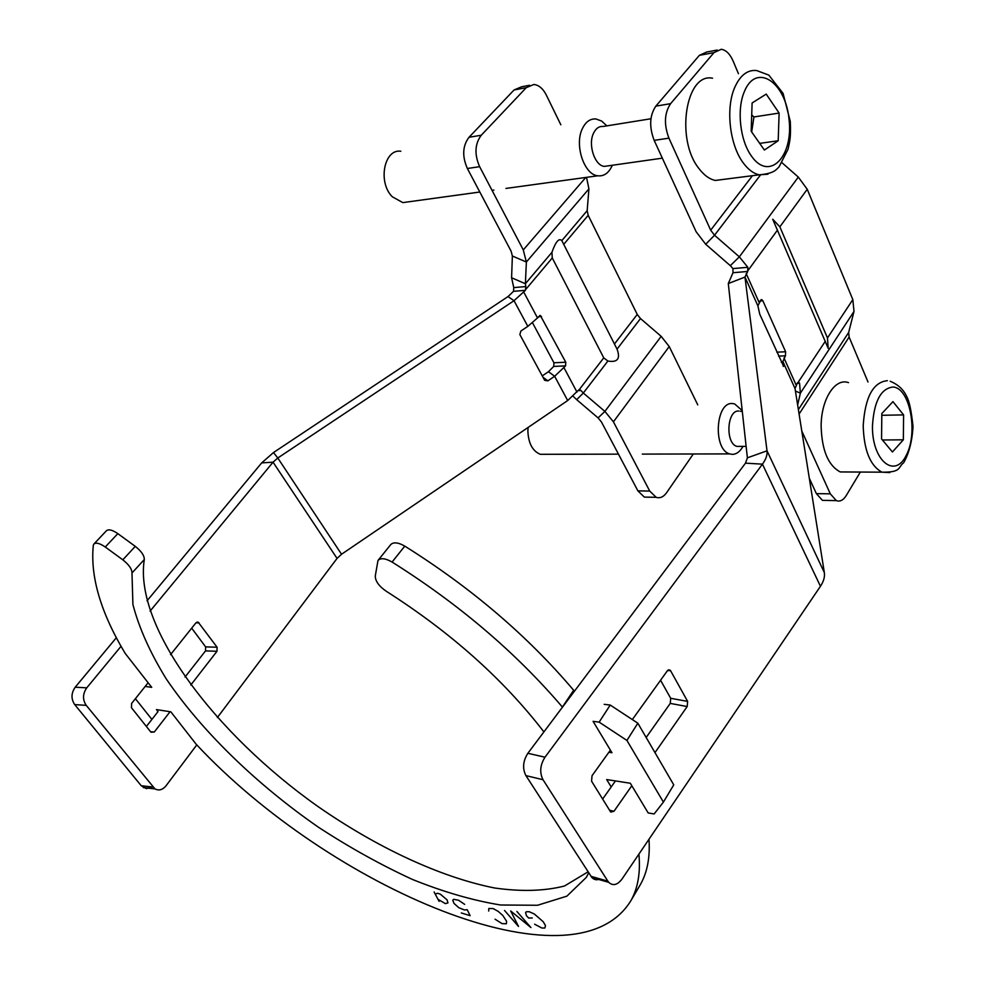 <?xml version="1.0" encoding="UTF-8"?>
<svg xmlns="http://www.w3.org/2000/svg" width="985" height="985" viewBox="0 0 985 985"><rect width="100%" height="100%" fill="white"/><g stroke="black" fill="none" stroke-linecap="round" stroke-linejoin="round"><path stroke-width="1.48" d="M513.764 287.608L513.505 291.338L525.436 290.316L525.805 286.561L513.764 287.608L511.584 277.758L525.387 283.729L525.805 286.561M542.255 375.901L548.46 371.702L553.742 366.42L565.575 365.878L565.759 362.221L553.927 362.788L553.742 366.42M553.927 362.788L532.54 322.821M147.024 600.825L261.678 462.901L273.498 452.546L507.989 296.596L513.505 291.338M614.443 343.999L617.041 349.121C620.612 358.725 617.558 362.702 607.88 361.039L603.756 357.863L552.265 257.959L551.945 252.32C555.688 241.67 558.987 237.767 561.832 240.623L614.443 343.999L637.246 314.449L588.193 215.321L587.171 210.655L588.919 188.874L586.531 177.349M693.305 453.987L666.525 492.808C663.484 497.006 660.024 498.508 656.145 497.314L649.731 491.059L637.898 490.875L601.478 422.023L598.08 417.899L604.888 411.41L583.317 393.027L576.668 399.651L573.122 396.241M637.246 314.449L640.509 318.561L661.169 336.341L669.234 346.535L697.749 404.86M578.096 390.626L580.965 390.528L583.317 393.027L607.88 361.039M580.965 390.528L579.783 389.617L578.466 390.146L567.692 400.538L341.536 554.247L337.055 558.409L217.377 717.536M273.498 452.546L277.795 458L514.022 300.696L525.436 290.316M565.575 365.878L554.641 376.27L547.845 380.863L544.643 380.308L519.858 334.58L520.88 331.009L527.825 326.367L540.346 315.471L565.759 362.221M216.983 651.282L217.094 647.231L205.619 646.874L205.52 650.888L216.983 651.282L190.794 685.018M146.383 726.462L158.019 711.601L156.443 709.594L170.848 711.835L196.163 744.241C329.396 887.042 574.009 993.483 630.843 900.758C637.911 888.322 640.607 872.772 638.908 854.118M185.045 677.052L205.52 650.888M170.06 711.712L154.288 732.015L150.57 731.72M148.132 682.74L131.584 703.475L131.473 707.747L150.964 732.212L154.288 732.015M170.54 654.656L195.916 622.865L198.194 622.175L217.094 647.231M205.619 646.874L191.681 628.171M196.791 744.894L166.009 785.821C162.611 789.896 158.93 790.918 154.953 788.899L86.224 705.358C82.481 699.67 82.654 693.834 86.742 687.85L121.056 646.283M86.742 687.85L75.217 687.198C71.129 693.132 70.957 698.931 74.7 704.595L86.224 705.358M152.798 787.015L141.261 785.759L74.7 704.595M75.217 687.198L116.378 637.689M141.261 785.759L146.433 788.64L152.096 786.941M150.089 611.106L273.042 462.174L261.678 462.901M637.898 490.875L644.338 497.105L649.053 497.191M649.731 491.059L613.421 421.814L604.888 411.41L661.169 336.341M551.945 252.32L525.387 283.729L526.372 262.022L523.281 249.919L479.621 166.662C474.277 154.337 474.832 143.872 481.259 135.24L526.249 87.69L533.821 84.476C538.807 85.03 542.957 88.527 546.269 94.979L560.834 124.787M529.536 85.289L521.644 86.766L514.059 89.967L469.008 137.284C462.568 145.866 462.014 156.27 467.37 168.509L511.116 251.2L512.372 256.026L511.584 277.758M341.536 554.247L277.795 458L273.042 462.174L337.055 558.409M576.668 399.651L598.08 417.899M827.474 337.966L828.188 348.321L772.696 219.212L779.861 226.833L827.474 337.966L852.825 299.612L854.007 311.432L848.651 332.474L849.119 337.055L868.007 381.995M797.148 383.313L799.574 383.227L798.712 382.205L797.493 382.783L795.03 388.57L782.89 361.557L783.284 366.42M799.574 383.227L800.374 393.163L795.424 391.033M732.951 268.597L732.988 272.722L747.726 271.466L747.837 267.304L732.951 268.597L730.316 265.667L739.341 256.851L747.837 267.304M747.726 271.466L744.968 277.08L767.019 450.81C767.475 454.898 765.961 459.342 762.452 464.157L544.988 757.206L527.861 753.291C522.961 761.036 522.309 768.472 525.916 775.601L591.837 877.487C594.152 879.888 596.885 880.368 600.025 878.928M783.617 366.297L759.767 314.24L757.871 305.818L761.122 299.662M759.977 300.979L762.858 300.77L761.774 299.625M762.858 300.77L785.611 351.756L776.82 352.174M778.593 356.114L785.427 355.807L785.611 351.756M785.427 355.807L782.89 361.557L781.302 362.148M717.142 50.05L706.688 52.02L699.387 55.332L655.838 106.134C649.595 115.417 649.029 126.831 654.175 140.375L668.926 138.146L710.678 230.182L714.531 235.243L705.703 244.255L730.316 265.667M732.988 272.722L728.297 283.545L747.381 457.84L767.019 450.81L824.334 572.581L795.03 388.57M667.781 670.329L670.637 670.81L670.096 670.132L667.301 670.859L632.333 719.579M631.816 785.747L613.963 811.295L610.712 812.071L591.566 781.179L592.034 775.724L610.404 750.139M646.16 737.482L670.256 703.401L687.185 706.553L654.976 752.614M602.623 799.081L615.453 780.933M687.185 706.553L687.629 701.394L670.699 698.303L670.256 703.401M670.699 698.303L660.566 680.253M670.637 670.81L687.629 701.394M824.334 572.581C824.962 576.878 823.669 581.433 820.443 586.284L622.003 879.063C617.41 885.047 613.002 886.143 608.767 882.363L607.868 881.181L590.938 876.318M525.916 775.601L543.018 779.726L607.868 881.181M543.018 779.726C539.423 772.536 540.088 765.037 544.988 757.206M820.443 586.284L762.452 464.157L745.497 463.159L527.861 753.291M668.926 138.146C663.804 124.504 664.37 113.016 670.6 103.671L713.99 52.611L721.254 49.287C726.031 50.013 729.996 53.953 733.136 61.095L738.442 73.69M654.175 140.375L696.112 231.709L705.703 244.255M860.348 472.049L846.14 495.701C843.258 500.257 839.996 501.907 836.339 500.614L830.306 493.842L801.778 430.962M809.301 478.23L816.368 493.62L822.438 500.368L826.895 500.442M745.497 463.159L747.381 457.84M782.115 162.833L798.318 177.091L807.232 189.28L852.825 299.612M798.318 177.091L739.341 256.851L714.531 235.243L760.445 175.034M797.641 404.946L800.374 393.163L854.007 311.432M122.817 559.825C128.949 564.688 132.002 569.071 131.978 572.987L144.303 559.517C144.376 555.577 141.372 551.194 135.277 546.367L122.817 559.825L105.26 547.007L117.831 533.636C112.438 529.942 108.645 528.97 106.466 530.718L93.895 544.015C96.05 542.292 99.842 543.289 105.26 547.007M144.303 559.517C133.751 626.595 215.222 733.862 317.638 806.296C376.541 847.285 439.938 877.13 494.716 888.014C521.188 891.757 544.434 891.093 564.467 886.02L588.045 871.836M562.46 707.168L562.386 707.058C515.697 652.415 458.924 604.088 392.079 562.053L404.773 546.121C398.162 542.366 393.483 541.873 390.713 544.631L377.994 560.453L375.273 575.979C375.297 581.138 378.966 586.235 386.292 591.271C450.896 632.481 503.433 679.354 543.905 731.892M588.685 872.833L586.334 877.364L566.855 896.165L537.551 905.264L500.626 905.006C473.022 900.512 443.669 892.016 412.58 879.507C381.084 865.027 349.761 847.642 318.598 827.326C257.171 784.811 202.221 731.818 166.367 679.084C150.2 652.883 139.057 628.024 132.913 604.507L131.978 572.987M145.201 686.422L151.715 687.345L125.12 653.301C100.753 612.621 90.152 576.644 93.304 545.358L93.895 544.015M135.401 698.697L151.899 719.419M611.192 786.953L606.686 779.566L630.314 783.247L648.179 812.957L654.138 813.955L663.41 802.098L626.928 740.437L637.837 723.187L610.232 705.051L599.139 722.128L626.928 740.437M599.139 722.128L593.093 721.352L611.956 752.725L608.865 752.281M377.994 560.453C380.727 557.719 385.418 558.261 392.079 562.053M117.831 533.636L135.277 546.367M562.386 707.058L573.652 690.251L574.317 691.359M404.773 546.121C471.187 587.737 527.48 635.781 573.652 690.251M648.98 839.245C650.199 857.258 647.33 872.353 640.385 884.567L639.179 886.611M637.837 723.187L673.752 784.86L663.41 802.098M604.199 704.337L610.232 705.051M650.925 118.766L603.091 126.474C599.04 126.154 595.839 128.419 593.499 133.283C587.799 144.709 594.743 165.64 604.334 166.391L608.631 165.775M725.846 179.098L715.369 180.44C709.52 179.221 704.078 175.293 699.042 168.657C675.279 139.722 685.659 72.311 712.574 78.221M612.03 165.923C608.619 173.163 603.879 176.45 597.796 175.798C584.117 174.69 574.206 144.894 582.369 128.641C585.718 121.758 590.249 118.545 595.999 118.976L601.663 121.069L606.846 125.871M779.11 113.078L778.199 140.756L764.372 150.04L751.173 131.239L752.109 102.969L766.219 94.092L779.11 113.078L753.931 116.956L751.715 114.9M409.206 201.728L402.828 202.614L392.35 196.803C377.624 182.496 384.015 148.661 400.833 151.234M751.678 131.965L753.931 116.956M778.199 140.756L759.694 143.379M738.972 411.065C726.992 409.403 725.009 443.41 736.928 446.402L740.757 446.377M849.39 471.987L840.267 471.938C828.262 465.634 821.884 450.428 821.133 426.308C821.047 399.344 835.108 377.538 848.516 382.636M742.998 446.365L742.296 447.535C739.464 452.066 736.127 454.344 732.261 454.368L729.7 453.9C712.647 449.579 715.578 401.08 732.717 403.591L734.662 403.936L742.197 410.56M903.343 439.815L892.422 451.98L881.563 438.965L881.821 413.552L892.952 401.646L903.602 414.894L903.343 439.815L882.412 439.987M546.109 454.294L540.334 454.307C532.565 451.118 528.403 443.348 527.874 430.999L528.083 427.453M881.809 415.288L903.602 414.894M534.621 924.213L541.935 928.042L544.84 928.018L545.518 925.666L543.252 921.763L534.313 913.994L529.167 911.704L526.285 911.765L525.596 912.566L526.433 915.718L528.674 918.032L532.269 917.983M516.891 911.457L530.927 927.562L510.686 910.965L518.516 926.454L504.529 910.472M495.061 919.202L502.042 923.634L506.401 923.782L506.585 921.246L502.781 915.434L498.213 911.396L493.165 908.576L488.819 908.478L488.695 911.039M461.312 912.96L470.128 915.668L467.198 909.684L464.501 910.005L458.788 907.69L454.011 903.417L452.743 900.192L453.642 899.33L458.517 900.216L464.661 904.365M439.101 901.374L434.102 891.991M438.029 899.367L445.405 903.627L447.953 902.913L447.091 899.884L440.43 894.245L437.709 893.272L435.173 894.011M640.509 318.561L617.041 349.121M579.279 389.592L603.756 357.863M552.265 257.959L525.965 289.184M523.823 292.237L537.478 317.896M564.048 367.811L576.976 392.092M195.953 622.828L199.056 622.889M547.845 380.863L542.957 377.193M538.463 316.714L541.504 316.505M514.059 89.967L526.249 87.69M481.259 135.24L469.008 137.284M467.37 168.509L479.621 166.662M567.692 400.538L554.641 376.27L548.46 371.702M527.825 326.367L514.022 300.696L507.989 296.596M588.193 215.321L563.74 244.342M669.234 346.535L613.421 421.814M588.919 188.874L526.372 262.022L512.372 256.026M523.281 249.919L585.779 177.448M561.832 240.623L587.171 210.655M798.244 382.18L825.332 341.216M777.534 230.01L748.231 270.21M746.187 273.571L759.053 302.284M783.986 357.937L796.077 384.926M613.963 811.295L609.481 810.175M699.387 55.332L713.99 52.611M710.678 230.182L752.466 175.687M670.6 103.671L655.838 106.134M849.119 337.055L799.081 414.057M830.306 493.842L816.368 493.62M757.871 305.818L744.968 277.08L728.297 283.545M807.232 189.28L779.861 226.833M798.379 409.612L848.651 332.474M715.369 180.44L759.226 174.825C774.21 173.483 775.934 169.851 779.024 166.908L788.037 149.24C789.871 140.88 791.004 137.321 790.29 121.414L783.063 93.341L768.805 75.094L756.542 70.514C747.381 69.664 740.08 75.377 734.638 87.653C725.502 108.461 729.713 144.918 743.121 162.734C748.095 169.518 753.463 173.557 759.226 174.825L767.943 174.197M744.328 91.691C756.111 62.178 785.611 81.792 789.034 119.308C793.59 156.603 769.359 181.806 751.567 156.221C740.117 140.843 736.546 109.581 744.328 91.691M887.374 380.678C873.116 382.155 865.064 397.164 863.205 425.717C863.931 450.268 870.186 465.757 881.969 472.172L889.812 472.603M893.1 387.019C909.98 387.942 918.377 432.612 906.274 455.292C894.725 479.387 871.811 460.561 872.464 425.803C874.027 401.301 880.91 388.373 893.1 387.019M196.852 622.151L198.194 622.175M539.669 315.52L540.346 315.471M579.131 389.641L579.833 389.617M143.404 787.631L154.953 788.899M644.338 497.105L656.145 497.314M670.096 670.132L668.495 669.862M608.767 882.363L591.837 877.487M836.339 500.614L822.438 500.368M640.385 884.567L630.843 900.758M604.334 166.391L662.351 158.166M597.796 175.798L505.933 188.43M493.891 190.08L492.032 190.339M479.806 192.026L402.828 202.614M736.928 446.402L746.125 446.353M740.4 411.324L742.284 411.287M840.267 471.938L881.969 472.172C901.989 472.455 897.68 467.235 903.688 462.728C909.118 453.038 912.233 440.935 913.009 426.443C911.371 410.967 909.29 401.03 906.754 396.647C903.577 389.58 898.037 384.458 890.144 381.257M729.7 453.9L642.294 454.097M618.469 454.147L540.334 454.307"/></g></svg>

